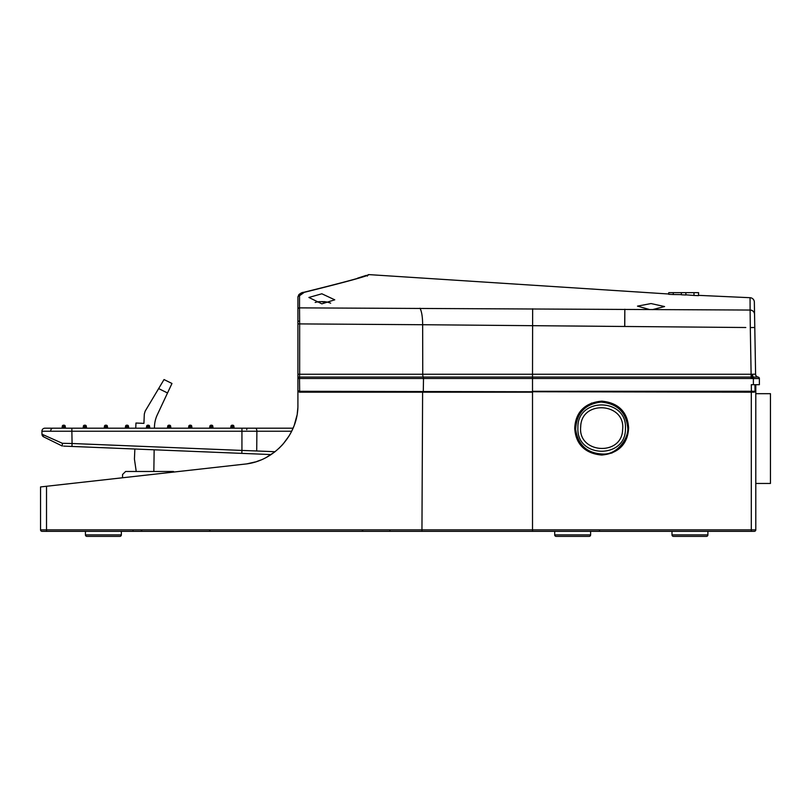 <?xml version="1.0" encoding="UTF-8"?>
<svg xmlns="http://www.w3.org/2000/svg" width="811" height="811" viewBox="0 0 811 811"><rect width="100%" height="100%" fill="white"/><g stroke="black" fill="none" stroke-linecap="round" stroke-linejoin="round"><path stroke-width="1.22" d="M417.624 531.337L394.339 531.337M749.769 531.337L752.456 531.337L749.769 531.337M625.484 427.498C626.305 398.15 578.375 397.066 577.898 426.474L577.878 429.252C577.787 458.256 624.977 458.702 625.433 429.698L625.484 427.498M627.694 427.458C626.072 412.089 617.181 403.625 601.032 402.063C584.964 404.101 576.509 413.194 575.658 429.374C578.091 445.381 587.397 453.613 603.577 454.059C617.789 454.484 629.184 437.281 627.694 427.458M297.911 385.6L297.911 384.89M602.522 401.171L601.671 401.161C587.194 402.357 575.638 410.254 574.735 428.096C575.638 445.938 587.194 453.825 601.671 455.032C616.137 453.825 627.704 445.938 628.596 428.096C627.704 410.254 616.137 402.357 601.671 401.161L601.417 401.161M591.736 403.057L591.148 403.3M586.931 405.551L578.375 414.573M576.712 417.949L576.205 419.307M574.735 428.096L574.746 428.989M576.52 437.747L576.966 438.842M578.841 442.39L579.52 443.414M622.625 429.526C622.098 456.634 577.584 453.663 580.706 426.677C581.254 399.539 625.757 402.58 622.625 429.526M256.712 461.51L260.513 460.111M261.73 428.188L293.085 428.188L293.937 426.089L291.291 432.01M297.424 412.312L297.596 410.842M297.911 385.61L297.911 404.638C298.489 434.372 274.118 461.459 244.709 464.115L40.844 486.904M295.194 422.49L296.917 415.536L294.261 425.238M289.132 435.852L283.151 444.002M282.603 444.621L278.791 448.493M274.655 452.001L266.626 457.232M255.424 461.915L247.173 463.791M248.815 463.517L249.413 463.405M297.282 413.296L297.789 408.491M40.55 486.935L40.55 529.847L46.521 529.857L46.521 486.276M208.66 531.337A1.5 1.5 0 0 0 210.161 529.877A1.5 1.5 0 0 1 208.66 531.337L144.845 531.337M141.854 529.877A1.5 1.5 0 0 1 140.354 531.337L137.282 531.337M42.05 531.337L46.521 531.337L42.05 531.337A1.5 1.5 0 0 1 40.55 529.847M297.941 390.973L299.411 392.179L532.513 392.179L532.513 529.857L46.521 529.857L46.521 531.337L754.291 531.337A1.5 1.5 0 0 0 755.791 529.847L755.791 385.6A0.902 0.902 0 0 0 755.112 384.728L755.223 391.287L754.331 392.179L755.061 391.267L532.513 391.287L532.513 377.064L299.492 377.064L299.654 374.256L297.911 374.266L297.911 378.484L297.911 321.166L297.911 390.689L299.654 391.287L299.492 377.064A1.5 1.419 0 0 0 297.911 378.484L423.504 378.484L423.251 377.064A2.991 0.73 -90 0 1 422.754 374.256L422.653 324.724L624.693 326.478L624.835 309.244L624.754 326.478L745.806 327.512M132.953 529.877L133.034 531.337M389.949 529.877L389.949 531.337M362.223 529.877A1.5 1.5 0 0 0 363.713 531.337A1.5 1.5 0 0 1 362.223 529.877A1.5 1.5 0 0 0 363.713 531.337A1.5 1.5 0 0 1 362.223 529.877M601.671 455.032L602.279 455.022M611.595 453.126L612.183 452.893M616.401 450.632L624.957 441.62M626.619 438.234L627.126 436.876M628.596 428.096L628.586 427.194M626.812 418.435L626.366 417.351M624.49 413.803L623.811 412.769M556.194 536.385L589.121 536.385A1.5 1.5 0 0 0 590.611 534.885L554.704 534.885A1.5 1.5 0 0 0 556.194 536.385L589.121 536.385L556.194 536.385A1.5 1.5 0 0 1 554.704 534.885L554.704 531.337M293.085 428.188L44.919 428.188L135.741 428.188L135.954 423.028L143.922 423.372L144.317 413.985L145.159 411.167L158.642 388.581L167.522 392.97L157.293 414.816A29.926 29.926 0 0 0 154.465 427.093L154.455 428.188L171.871 428.188A1.196 1.196 0 0 1 170.675 426.991A1.196 1.196 0 0 0 171.871 428.188A1.196 1.196 0 0 1 170.675 426.991A1.196 1.196 0 0 0 171.871 428.188A1.196 1.196 0 0 1 170.675 426.991A1.196 1.196 0 0 0 171.871 428.188M124.326 428.188A1.196 1.196 0 0 0 125.523 426.991A1.196 1.196 0 0 1 124.326 428.188A1.196 1.196 0 0 0 125.523 426.991A1.196 1.196 0 0 1 124.326 428.188A1.196 1.196 0 0 0 125.523 426.991A1.196 1.196 0 0 1 124.326 428.188L126.719 428.188L126.719 426.991L128.513 426.991A1.196 1.196 0 0 0 129.709 428.188A1.196 1.196 0 0 1 128.513 426.991A1.196 1.196 0 0 0 129.709 428.188A1.196 1.196 0 0 1 128.513 426.991A1.196 1.196 0 0 0 129.709 428.188L127.317 428.188L127.317 425.197A1.196 1.196 0 0 1 128.513 426.393L128.513 426.991M208.65 428.188A1.196 1.196 0 0 0 209.856 426.991A1.196 1.196 0 0 1 208.65 428.188A1.196 1.196 0 0 0 209.856 426.991A1.196 1.196 0 0 1 208.65 428.188A1.196 1.196 0 0 0 209.856 426.991A1.196 1.196 0 0 1 208.65 428.188L235.129 428.188A1.196 1.196 0 0 1 233.923 426.991A1.196 1.196 0 0 0 235.129 428.188A1.196 1.196 0 0 1 233.923 426.991A1.196 1.196 0 0 0 235.129 428.188A1.196 1.196 0 0 1 233.923 426.991A1.196 1.196 0 0 0 235.129 428.188M82.154 428.188A1.196 1.196 0 0 0 83.351 426.991A1.196 1.196 0 0 1 82.154 428.188L84.547 428.188L84.547 426.991L85.145 426.991L85.145 428.188L87.537 428.188A1.196 1.196 0 0 1 86.341 426.991A1.196 1.196 0 0 0 87.537 428.188M135.741 428.188L150.795 428.188A1.196 1.196 0 0 1 149.599 426.991A1.196 1.196 0 0 0 150.795 428.188M147.805 428.188L147.805 426.991L148.393 426.991L148.393 428.188L168.881 428.188L168.881 426.393L167.684 426.393L167.684 426.991A1.196 1.196 0 0 1 166.488 428.188A1.196 1.196 0 0 0 167.684 426.991A1.196 1.196 0 0 1 166.488 428.188A1.196 1.196 0 0 0 167.684 426.991A1.196 1.196 0 0 1 166.488 428.188L168.881 428.188L166.488 428.188A1.196 1.196 0 0 0 167.684 426.991L170.675 426.991L170.675 426.393A1.196 1.196 0 0 0 169.479 425.197L169.479 428.188L211.053 428.188L190.565 428.188L190.565 426.991L191.761 426.991A1.196 1.196 0 0 0 192.957 428.188A1.196 1.196 0 0 1 191.761 426.991A1.196 1.196 0 0 0 192.957 428.188A1.196 1.196 0 0 1 191.761 426.991A1.196 1.196 0 0 0 192.957 428.188A1.196 1.196 0 0 1 191.761 426.991L191.761 426.393A1.196 1.196 0 0 0 190.565 425.197L190.565 426.991L188.77 426.393L188.77 426.991L189.967 426.991L189.967 428.188L169.479 428.188M232.727 428.188L241.931 428.188L232.727 428.188L232.128 426.393L230.932 426.393L230.932 426.991A1.196 1.196 0 0 1 229.736 428.188A1.196 1.196 0 0 0 230.932 426.991A1.196 1.196 0 0 1 229.736 428.188A1.196 1.196 0 0 0 230.932 426.991A1.196 1.196 0 0 1 229.736 428.188A1.196 1.196 0 0 0 230.932 426.991L232.128 426.991L232.128 428.188L214.043 428.188A1.196 1.196 0 0 1 212.847 426.991A1.196 1.196 0 0 0 214.043 428.188A1.196 1.196 0 0 1 212.847 426.991A1.196 1.196 0 0 0 214.043 428.188A1.196 1.196 0 0 1 212.847 426.991A1.196 1.196 0 0 0 214.043 428.188M103.24 428.188A1.196 1.196 0 0 0 104.437 426.991A1.196 1.196 0 0 1 103.24 428.188L105.633 428.188L105.633 426.991L106.231 426.991L106.231 428.188L108.623 428.188A1.196 1.196 0 0 1 107.427 426.991A1.196 1.196 0 0 0 108.623 428.188M41.929 431.229L41.979 434.22L62.376 443.303L72.078 443.505L71.865 431.229L41.929 431.229A2.991 2.991 0 0 1 44.919 428.188M71.865 428.188L71.865 431.229L256.884 431.239A2.991 1.5 -90 0 0 256.884 431.178A2.991 1.5 -90 0 0 255.384 428.188M61.068 428.188A1.196 1.196 0 0 0 62.265 426.991A1.196 1.196 0 0 1 61.068 428.188M66.461 428.188A1.196 1.196 0 0 1 65.265 426.991A1.196 1.196 0 0 0 66.461 428.188M145.402 428.188A1.196 1.196 0 0 0 146.598 426.991L147.805 426.991L147.805 426.393L146.598 426.393L146.598 426.991A1.196 1.196 0 0 1 145.402 428.188M187.574 428.188A1.196 1.196 0 0 0 188.77 426.991A1.196 1.196 0 0 1 187.574 428.188A1.196 1.196 0 0 0 188.77 426.991A1.196 1.196 0 0 1 187.574 428.188A1.196 1.196 0 0 0 188.77 426.991A1.196 1.196 0 0 1 187.574 428.188M72.128 446.445L69.199 446.334M241.931 428.188L241.931 450.429L256.712 450.977L256.884 431.239L291.676 431.239M233.923 426.393L233.923 426.991L232.727 426.991L232.727 425.197A1.196 1.196 0 0 1 233.923 426.393L232.128 426.393L232.128 425.197A1.196 1.196 0 0 0 230.932 426.393L230.932 426.393M63.471 428.188L63.471 426.393L62.265 426.393L62.265 426.991L65.265 426.991L65.265 426.393L64.059 426.393L64.059 428.188M83.351 426.393L83.351 426.991L84.547 426.991L84.547 426.393L83.351 426.393A1.196 1.196 0 0 1 84.547 425.197L85.145 426.991L86.341 426.991L86.341 426.393L85.145 426.393L85.145 425.197A1.196 1.196 0 0 1 86.341 426.393M149.599 426.991L149.599 426.393A1.196 1.196 0 0 0 148.393 425.197L148.393 426.991L149.599 426.991M125.523 426.393L125.523 426.991L126.719 426.991L126.719 426.393L125.523 426.393A1.196 1.196 0 0 1 126.719 425.197L126.719 426.393L128.513 426.393M211.651 428.188L211.053 426.393L209.856 426.393L209.856 426.991L211.053 426.991L211.053 428.188M212.847 426.393L212.847 426.991L211.651 426.991L211.651 425.197A1.196 1.196 0 0 1 212.847 426.393A1.196 1.196 0 0 0 211.651 425.197A1.196 1.196 0 0 1 212.847 426.393L211.053 426.393L211.053 425.197A1.196 1.196 0 0 0 209.856 426.393L209.856 426.393M104.437 426.393L104.437 426.991L105.633 426.991L105.633 426.393L104.437 426.393A1.196 1.196 0 0 1 105.633 425.197L106.231 426.991L107.427 426.991L107.427 426.393L106.231 426.393L106.231 425.197A1.196 1.196 0 0 1 107.427 426.393M74.206 446.537L271.067 454.565L241.81 453.369L241.931 450.429L72.078 443.505L71.956 446.445L241.81 453.369M63.613 446.101L71.956 446.445M62.265 446.05L62.376 443.303M42 434.23L43.652 436.855A2.991 2.991 0 0 1 41.979 434.22M43.662 436.865L62.214 446.02M232.727 425.197L232.128 425.197M62.265 426.393L62.265 426.393A1.196 1.196 0 0 1 63.471 425.197L63.471 426.393L64.059 426.393L64.059 425.197A1.196 1.196 0 0 1 65.265 426.393M64.059 425.197L63.471 425.197M85.145 425.197L84.547 425.197M147.805 425.197L147.805 426.393L149.599 426.393A1.196 1.196 0 0 0 148.393 425.197L147.805 425.197A1.196 1.196 0 0 0 146.598 426.393L146.598 426.393M169.479 425.197L168.881 425.197A1.196 1.196 0 0 0 167.684 426.393L167.684 426.393M127.317 425.197L126.719 425.197M189.967 425.197L189.967 426.393L191.761 426.393A1.196 1.196 0 0 0 190.565 425.197L189.967 425.197A1.196 1.196 0 0 0 188.77 426.393L188.77 426.393M211.651 425.197L211.053 425.197M106.231 425.197L105.633 425.197M136.238 471.485L134.433 459.097L134.859 449.01M154.151 449.791L153.847 471.252M241.901 453.379L242.489 453.4L241.901 453.379M158.642 388.581L164.025 379.558L171.973 383.481L167.522 392.97M122.512 477.78L122.573 474.476L125.614 471.485L173.503 471.485L174.03 472.012M671.995 534.885A1.5 1.5 0 0 0 673.485 536.385L706.411 536.385L673.485 536.385A1.5 1.5 0 0 1 671.995 534.885L671.995 531.337L671.995 534.885L707.902 534.885A1.5 1.5 0 0 1 706.411 536.385L673.485 536.385M755.791 393.68L770.45 393.68L770.45 483.457L755.791 483.457M590.611 534.885L590.611 531.337M86.939 536.385L119.856 536.385A1.5 1.5 0 0 0 121.346 534.885L85.439 534.885A1.5 1.5 0 0 0 86.939 536.385L119.856 536.385L86.939 536.385A1.5 1.5 0 0 1 85.439 534.885L85.439 531.337M707.902 534.885L707.902 531.337M121.346 534.885L121.346 531.337M668.74 292.659L668.74 294.312L668.74 292.659L681.382 292.659L681.382 294.788L685.873 294.991L685.873 292.659L693.993 292.659L693.993 295.447L698.514 295.65L698.595 292.659L693.993 292.659M321.855 293.785L308.89 297.455L321.855 303.851L334.761 299.817L321.855 293.785M698.595 295.356L750.063 297.708L750.114 310.045L299.523 307.876L299.654 323.903L422.653 324.724C422.592 316.969 421.71 311.465 420.007 308.221M653.25 309.417L664.594 306.558L651.04 303.557L637.487 306.132L649.094 309.386M754.554 314.374A4.491 4.41 -1 0 0 750.114 310.045L750.297 327.543L754.788 327.512L755.599 374.175L754.342 302.118A4.491 4.491 -1 0 0 750.063 297.708M297.911 305.129L297.911 302.868M299.168 321.166L297.911 321.166L297.911 309.224L297.911 374.266M752.598 377.125L751.118 377.064L751.118 378.484L753.389 377.105L753.389 378.555L759.38 378.555A1.5 1.5 0 0 0 758.062 377.074A1.5 1.5 0 0 1 759.38 378.555A1.5 1.5 0 0 0 758.062 377.074L753.389 377.105L758.062 377.074A1.5 1.5 0 0 1 759.38 378.555L759.38 384.698L751.3 384.698L751.412 392.179L754.331 392.179M751.888 374.256L751.118 374.256L751.888 374.256A2.991 0.517 90 0 0 752.243 377.044L752.344 377.206M751.321 378.484L753.389 378.555L753.389 384.698M299.512 392.179L299.654 391.287L751.412 392.179M685.873 294.991L685.873 292.659L681.382 292.659M367.353 276.105A1.5 1.5 179.5 0 1 368.995 274.615L668.669 293.998M297.921 296.846L297.911 309.224A1.5 1.358 180 0 1 299.523 307.876L299.533 295.711L304.307 292.325A1.5 0.953 -101.9 0 0 303.872 292.274L300.638 293.359M758.123 377.085A2.991 2.991 0 0 1 755.599 374.175A2.991 2.991 0 0 0 758.123 377.085M753.389 377.105A2.991 0.912 85.5 0 1 752.476 374.246L755.507 374.155A2.991 2.93 97 0 0 758.062 377.074M752.476 374.246L752.851 377.014M532.645 308.768L532.513 377.064L751.118 377.064L751.118 374.256L299.654 374.256L299.654 323.903L297.911 323.924M698.514 292.659L698.514 295.65M668.74 294.312L673.262 294.515L673.262 292.659M673.262 294.515L681.382 294.626M685.873 294.829L693.993 295.447M368.376 274.686L368.376 274.686C367.038 276.095 345.537 281.954 303.872 292.274C301.074 292.467 299.087 294.079 297.911 297.1A1.5 1.399 -0 0 1 299.533 295.711M304.307 292.325C346.236 281.904 367.799 275.993 368.995 274.615M624.693 326.478L624.835 309.244M323.974 301.966L323.974 301.601A23.894 12.469 -90 0 1 325.485 301.966L322.859 301.966A23.894 12.469 -90 0 0 321.349 301.601A23.894 20.376 90 0 0 318.875 301.966L317.273 301.966A23.894 20.376 90 0 1 318.905 301.692A23.945 23.945 0 0 0 315.165 302.462M319.737 301.804L319.737 301.601A23.894 20.376 90 0 0 318.905 301.692M330.655 303.182A23.945 23.945 0 0 0 324.805 301.692A23.894 20.376 90 0 0 323.974 301.601M323.974 301.804A23.894 20.376 90 0 0 322.362 301.601A23.894 12.469 -90 0 0 321.855 301.692M421.943 531.337L422.612 392.179M532.513 531.337L532.513 529.857L751.3 529.857L751.3 531.337M751.3 392.179L751.3 529.857L755.791 529.847M599.511 529.877L599.481 531.337M753.216 529.857L752.223 529.857M755.132 385.6L755.791 385.6M50.698 431.259A2.991 2.119 -90 0 1 52.806 428.188M246.767 429.688L246.767 428.188L246.767 429.688M170.675 426.393L168.881 426.393L168.881 425.197M275.01 451.717L256.712 450.977M751.189 378.555L751.189 377.064M299.411 392.179L299.411 391.287M423.281 392.179L423.504 378.484L751.118 378.484M754.94 384.698L755.061 391.267M750.297 327.543L751.118 374.256M357.509 278.193L366.237 275.385M299.888 293.805L299.218 294.332M298.975 294.565L298.489 295.194"/></g></svg>
